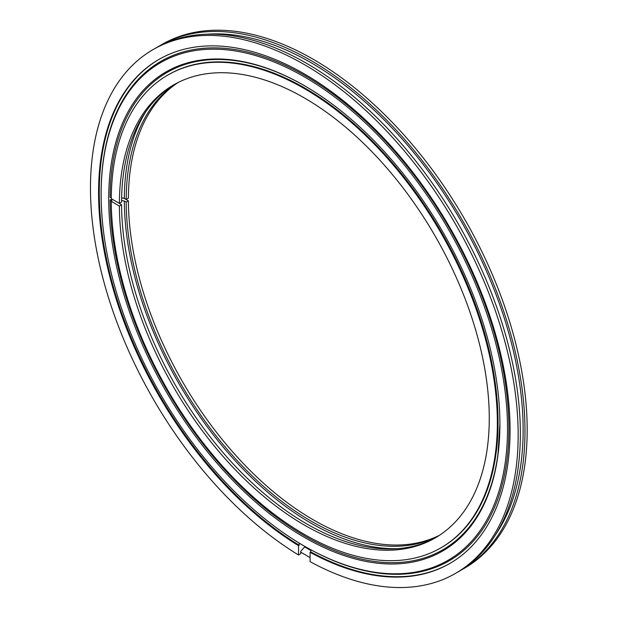 <?xml version="1.0" encoding="UTF-8"?>
<svg xmlns="http://www.w3.org/2000/svg" width="618" height="618" viewBox="0 0 618 618"><rect width="100%" height="100%" fill="white"/><g stroke="black" fill="none" stroke-linecap="round" stroke-linejoin="round"><path stroke-width="0.93" d="M310.784 550.499L304.697 546.891L300.742 551.302A3.275 1.893 120 0 0 300.734 551.58L300.734 553.713L298.533 554.979L298.533 545.64L299.228 545.238L299.228 543.129M507.509 428.799A287.362 165.91 -120 0 0 282.99 65.832A287.362 165.91 -120 0 0 105.601 245.74A287.362 165.91 -120 0 0 261.893 516.447A287.362 165.91 -120 0 0 507.509 428.799M105.601 245.74C100.556 215.473 99.745 187.316 103.167 161.283A288.343 166.474 60 0 1 319.452 84.581A288.343 166.474 60 0 1 508.9 428.799A288.343 166.474 60 0 1 333.813 560.789C309.564 550.723 285.586 535.945 261.893 516.447M121.63 197.83L124.342 198.37L126.196 199.436L128.389 198.169A261.553 151.008 -120 0 1 178.123 82.503M119.374 206.041L111.279 201.368A272.994 157.613 -120 0 0 230.977 475.327A272.994 157.613 -120 0 0 440.812 547.903A272.994 157.613 -120 0 0 440.812 232.677A272.994 157.613 -120 0 0 167.818 75.064A272.994 157.613 -120 0 0 111.279 198.702L119.374 203.376A261.553 151.008 -120 0 1 173.542 84.967A261.553 151.008 -120 0 1 435.095 235.976A261.553 151.008 -120 0 1 435.087 537.992A261.553 151.008 -120 0 1 234.075 468.483A261.553 151.008 -120 0 1 119.374 206.041L121.568 204.774L119.119 203.222M121.584 200.502L124.342 201.035A264.172 152.522 -120 0 0 397.691 548.66M460.016 570.754A302.418 174.6 -120 0 0 462.341 569.448L464.543 568.181A302.418 174.6 -120 0 0 464.543 218.973A302.418 174.6 -120 0 0 162.125 44.372L159.923 45.639A302.418 174.6 -120 0 0 157.629 47.007M462.341 569.448A302.418 174.6 -120 0 0 462.349 220.247A302.418 174.6 -120 0 0 159.923 45.639M310.784 549.781L310.784 551.913L310.097 552.307L310.097 561.654A302.418 174.6 -120 0 0 455.528 573.388L457.722 572.121A302.418 174.6 -120 0 0 457.722 222.913A302.418 174.6 -120 0 0 155.303 48.312L153.102 49.579A302.418 174.6 -120 0 0 105.663 288.197A302.418 174.6 -120 0 0 298.533 554.979M455.528 573.388A302.418 174.6 -120 0 0 455.528 224.179A302.418 174.6 -120 0 0 153.102 49.579M310.097 552.307A290.978 167.996 -120 0 0 449.804 563.477A290.978 167.996 -120 0 0 449.804 227.486A290.978 167.996 -120 0 0 158.826 59.49A290.978 167.996 -120 0 0 113.14 288.93A290.978 167.996 -120 0 0 298.533 545.64M310.784 551.913A290.978 167.996 -120 0 0 450.151 563.276M159.174 59.289A290.978 167.996 -120 0 0 113.921 288.845A290.978 167.996 -120 0 0 299.228 545.238M111.286 197.907L110.112 197.227A275.628 159.135 60 0 1 277.474 72.391C300.031 81.715 322.588 95.651 345.153 114.183A276.617 159.707 -120 0 0 110.637 168.096A276.617 159.707 -120 0 0 290.614 528.877A276.617 159.707 -120 0 0 499.908 424.411A276.617 159.707 -120 0 0 495.605 374.771A276.617 159.707 -120 0 0 345.153 114.183M499.908 423.608A275.628 159.135 60 0 1 497.954 454.276A275.628 159.135 60 0 1 291.781 527.981A275.628 159.135 60 0 1 110.112 199.892L112.708 199.521M123.507 198.023L128.389 200.835L126.196 202.101A261.553 151.008 -120 0 0 238.672 462.187A261.553 151.008 -120 0 0 438.456 535.953M176.995 83.082A261.553 151.008 -120 0 0 126.196 199.436M128.389 200.835A261.553 151.008 -120 0 0 240.147 460.155A261.553 151.008 -120 0 0 439.522 535.258M119.374 203.376L121.568 202.101A261.553 151.008 -120 0 1 174.639 84.342M121.568 204.774A261.553 151.008 -120 0 0 235.551 466.459A261.553 151.008 -120 0 0 436.184 537.351M440.812 547.903L441.507 547.502A272.994 157.613 -120 0 0 441.507 232.275A272.994 157.613 -120 0 0 168.513 74.662L167.818 75.064M111.279 201.368L111.974 200.974L110.112 199.892M126.196 202.101L124.342 201.035M307.548 547.996L307.548 548.606M495.798 534.392A299.807 173.094 -120 0 0 461.036 220.997A299.807 173.094 -120 0 0 207.015 34.199M145.609 112.028A264.172 152.522 -120 0 0 124.342 198.37M310.097 557.621L300.734 552.129M497.954 454.276L499.885 424.002C499.877 408.289 498.456 391.874 495.605 374.771"/></g></svg>
